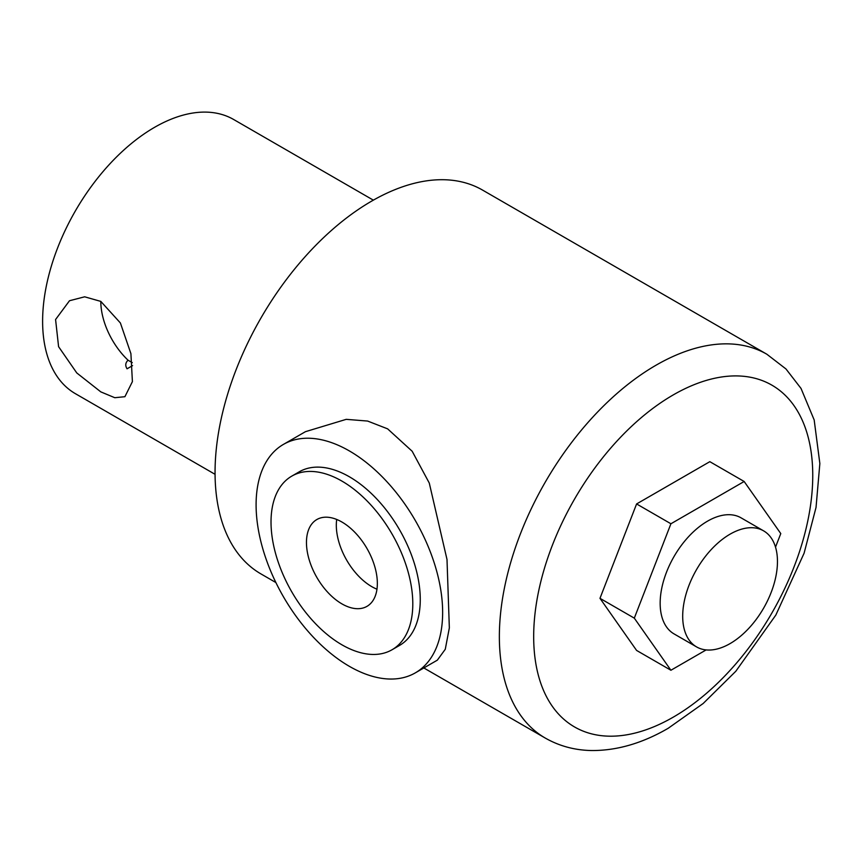 <?xml version="1.0" encoding="UTF-8"?>
<svg xmlns="http://www.w3.org/2000/svg" width="863" height="863" viewBox="0 0 863 863"><rect width="100%" height="100%" fill="white"/><g stroke="black" fill="none" stroke-linecap="round" stroke-linejoin="round"><path stroke-width="1.29" d="M100.809 301.403L120.378 322.956L130.906 353.636L132.406 381.619L124.908 396.7L114.79 397.714L100.809 391.878L76.764 372.935L58.587 346.678L55.577 319.526L69.504 300.734L84.671 296.807L100.809 301.403A55.405 31.985 -120 0 0 128.058 360.216C125.394 362.73 125.059 365.588 127.055 368.803L132.568 365.621M373.355 200.151L233.679 119.515A158.285 91.392 120 0 0 154.542 127.346A158.285 91.392 120 0 0 51.133 266.84A158.285 91.392 120 0 0 75.394 393.679L215.06 474.316M132.276 362.643L128.058 360.216M341.91 522.018A50.13 28.943 -120 0 0 316.84 519.537A50.13 28.943 -120 0 0 309.159 559.699A50.13 28.943 -120 0 0 341.91 603.873A50.13 28.943 -120 0 0 366.969 606.355A50.13 28.943 -120 0 0 374.65 566.182A50.13 28.943 -120 0 0 341.91 522.018M336.699 519.45A50.13 28.943 -120 0 0 371.759 586.635A50.13 28.943 -120 0 0 376.969 589.202M341.91 644.801A100.248 57.875 -120 0 0 392.029 649.763A100.248 57.875 -120 0 0 407.401 569.429A100.248 57.875 -120 0 0 341.91 481.09A100.248 57.875 -120 0 0 291.78 476.128A100.248 57.875 -120 0 0 276.419 556.452A100.248 57.875 -120 0 0 341.91 644.801M392.029 649.763L399.493 645.459A100.248 57.875 -120 0 0 414.866 565.125A100.248 57.875 -120 0 0 349.364 476.775A100.248 57.875 -120 0 0 299.245 471.813L291.78 476.128M730.076 534.165A67.012 38.684 120 0 0 686.301 593.215A67.012 38.684 120 0 0 696.57 646.905A67.012 38.684 120 0 0 730.076 643.593A67.012 38.684 120 0 0 773.852 584.542A67.012 38.684 120 0 0 763.582 530.842A67.012 38.684 120 0 0 730.076 534.165M696.57 646.905L674.035 633.895A67.012 38.684 -60 0 1 663.766 580.206A67.012 38.684 -60 0 1 707.541 521.155A67.012 38.684 -60 0 1 741.047 517.832L763.582 530.842M349.364 666.333A131.91 76.16 -120 0 0 415.319 672.87A131.91 76.16 -120 0 0 435.545 567.174A131.91 76.16 -120 0 0 349.364 450.928A131.91 76.16 -120 0 0 283.42 444.402A131.91 76.16 -120 0 0 263.193 550.098A131.91 76.16 -120 0 0 349.364 666.333M415.319 672.87L437.336 660.163L445.276 649.267L449.343 627.897L447.002 559.483L429.278 483.053L412.169 451.252L387.616 428.846L367.627 421.058L346.225 419.342L305.437 431.683L283.42 444.402M766.851 354.229L785.977 368.965L801.026 388.436L814.176 419.947L819.85 463.539L816.031 507.455L804.089 553.226L775.826 615.082L735.815 671.252L703.162 703.507L668.189 728.286C642.536 743.205 617.099 750.627 591.889 750.54C574.974 750.292 559.429 746.128 545.254 738.059A221.608 127.951 -60 0 1 511.284 560.486A221.608 127.951 -60 0 1 656.053 365.2A221.608 127.951 -60 0 1 766.851 354.229L482.557 190.087A221.608 127.951 120 0 0 371.759 201.057A221.608 127.951 120 0 0 226.98 396.344A221.608 127.951 120 0 0 260.95 573.917L275.88 582.547M775.513 547.142L780.778 533.582L744.154 481.489L709.828 461.673L636.592 503.949L599.979 598.329L636.592 650.432L670.918 670.249L706.139 649.915M744.154 481.489L670.918 523.765L634.305 618.145L670.918 670.249M634.305 618.145L599.979 598.329M670.918 523.765L636.592 503.949M673.216 394.93A197.336 113.927 120 0 0 533.679 636.614A197.336 113.927 120 0 0 673.216 717.175A197.336 113.927 120 0 0 812.752 475.491A197.336 113.927 120 0 0 673.216 394.93M545.254 738.059L423.83 667.962"/></g></svg>

